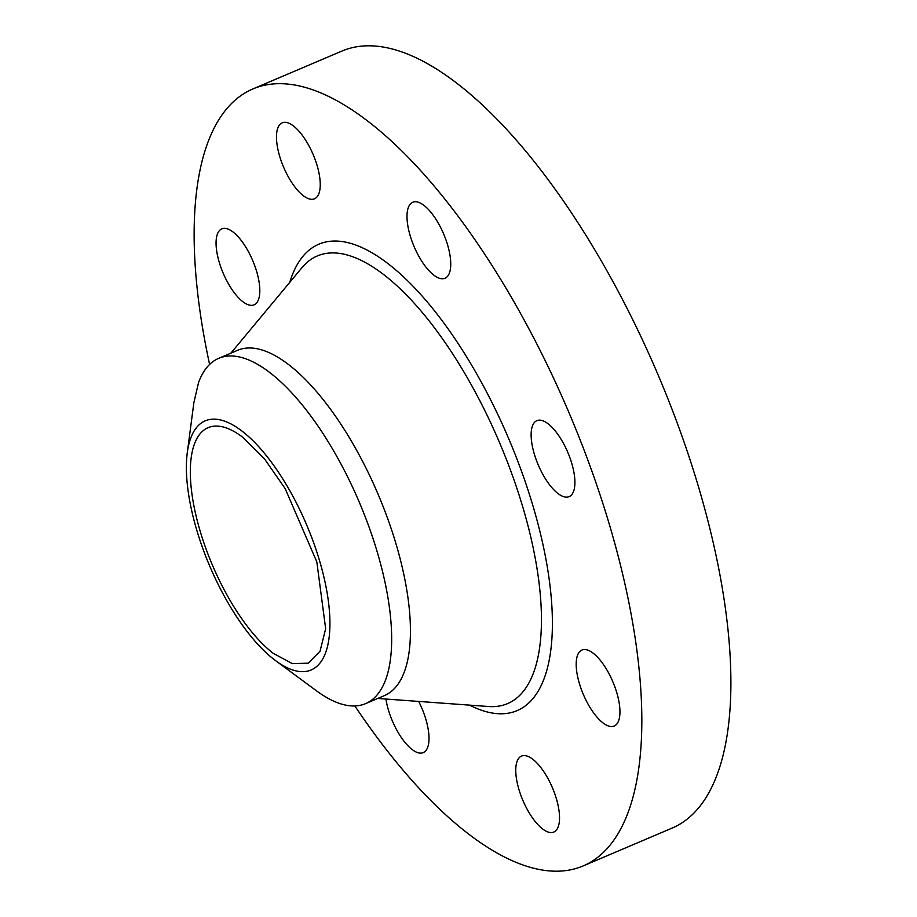 <?xml version="1.0" encoding="UTF-8"?>
<svg xmlns="http://www.w3.org/2000/svg" width="917" height="917" viewBox="0 0 917 917"><rect width="100%" height="100%" fill="white"/><g stroke="black" fill="none" stroke-linecap="round" stroke-linejoin="round"><path stroke-width="1.38" d="M209.603 364.439A422.141 164.258 67 0 1 252.783 88.983L341.846 51.1A422.141 164.258 67 0 1 457.079 83.436A422.141 164.258 67 0 1 700.565 493.85A422.141 164.258 67 0 1 672.299 828.017L583.235 865.9A422.141 164.258 67 0 1 467.991 833.564A422.141 164.258 67 0 1 354.856 705.941M252.783 88.983A422.141 164.258 67 0 1 368.015 121.319A422.141 164.258 67 0 1 611.501 531.734A422.141 164.258 67 0 1 583.235 865.9M256.485 303.08A41.276 16.059 67 0 1 254.089 304.834A41.276 16.059 67 0 1 224.676 276.533A41.276 16.059 67 0 1 219.392 230.614A41.276 16.059 67 0 1 221.788 228.86A41.276 16.059 67 0 1 251.201 257.161A41.276 16.059 67 0 1 256.485 303.08M303.252 195.642A41.276 16.059 67 0 1 279.444 155.512A41.276 16.059 67 0 1 282.207 122.832A41.276 16.059 67 0 1 293.474 125.996A41.276 16.059 67 0 1 317.282 166.126A41.276 16.059 67 0 1 314.52 198.806A41.276 16.059 67 0 1 303.252 195.642M417.235 253.275A41.276 16.059 67 0 1 412.719 202.279A41.276 16.059 67 0 1 440.515 227.256A41.276 16.059 67 0 1 445.032 278.241A41.276 16.059 67 0 1 417.235 253.275M531.677 442.223A41.276 16.059 67 0 1 536.858 420.662A41.276 16.059 67 0 1 558.602 435.437A41.276 16.059 67 0 1 574.363 475.063A41.276 16.059 67 0 1 569.17 496.624A41.276 16.059 67 0 1 547.438 481.849A41.276 16.059 67 0 1 531.677 442.223M579.521 651.804A41.276 16.059 67 0 1 581.917 650.05A41.276 16.059 67 0 1 611.33 678.351A41.276 16.059 67 0 1 616.625 724.27A41.276 16.059 67 0 1 614.23 726.012A41.276 16.059 67 0 1 584.805 697.722A41.276 16.059 67 0 1 579.521 651.804M532.766 759.242A41.276 16.059 67 0 1 556.573 799.372A41.276 16.059 67 0 1 553.799 832.051A41.276 16.059 67 0 1 542.532 828.888A41.276 16.059 67 0 1 518.724 788.758A41.276 16.059 67 0 1 521.486 756.078A41.276 16.059 67 0 1 532.766 759.242M418.679 701.425A41.276 16.059 67 0 1 418.771 701.608A41.276 16.059 67 0 1 423.299 752.605A41.276 16.059 67 0 1 395.502 727.628A41.276 16.059 67 0 1 385.919 699.041M187.263 452.803L193.888 402.563L198.53 382.63A187.618 73.005 67 0 1 218.739 358.318L237.526 350.328A187.618 73.005 67 0 1 288.74 364.702A187.618 73.005 67 0 1 396.958 547.105A187.618 73.005 67 0 1 384.395 695.625L365.608 703.614A187.618 73.005 67 0 1 316.491 690.822L275.719 660.744A135.338 52.659 -113 0 0 325.718 652.423A135.338 52.659 -113 0 0 282.493 478.445A135.338 52.659 -113 0 0 190.621 438.429A135.338 52.659 -113 0 0 187.263 452.803A135.338 52.659 -113 0 0 275.719 660.744M273.323 653.374A127.956 49.793 67 0 1 199.516 528.971A127.956 49.793 67 0 1 208.09 427.677A127.956 49.793 67 0 1 243.016 437.478L264.405 458.741L285.176 488.635L316.823 561.88L325.661 628.73L320.044 651.219L308.25 663.174L292.34 663.633L273.323 653.374M218.739 358.318A187.618 73.005 67 0 1 269.953 372.692A187.618 73.005 -113 0 1 366.662 520.592A187.618 73.005 -113 0 1 385.816 679.291A187.618 73.005 67 0 1 365.608 703.614M289.761 282.356A253.436 98.612 67 0 1 387.994 263.637A253.436 98.612 67 0 1 546.062 559.909A253.436 98.612 67 0 1 469.584 705.127M230.866 353.16L302.048 267.581A243.223 94.646 67 0 1 383.684 274.607A243.223 94.646 67 0 1 529.831 533.064A243.223 94.646 67 0 1 488.75 706.526L377.735 698.445"/></g></svg>
